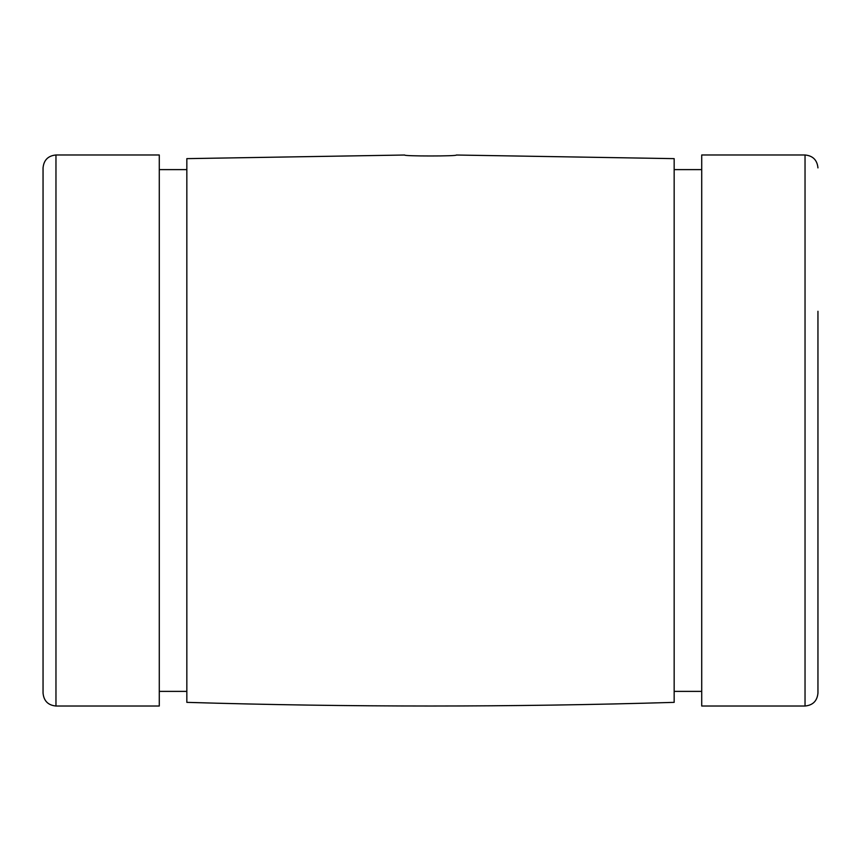 <?xml version="1.0" encoding="UTF-8"?>
<svg xmlns="http://www.w3.org/2000/svg" width="861" height="861" viewBox="0 0 861 861"><rect width="100%" height="100%" fill="white"/><g stroke="black" fill="none" stroke-linecap="round" stroke-linejoin="round"><path stroke-width="1.29" d="M43.05 167.895L43.05 693.105C43.814 700.951 48.119 705.256 55.965 706.02L55.965 154.98C48.119 155.744 43.814 160.049 43.05 167.895M817.95 311.262L817.95 693.105C817.186 700.951 812.881 705.256 805.035 706.02L701.715 706.02L701.715 154.98L805.035 154.98L805.035 706.02M186.837 158.639L186.837 702.361C349.275 707.236 511.725 707.236 674.163 702.361L674.163 158.639L456.33 155.023C457.923 156.293 403.077 156.293 404.67 155.023L186.837 158.639M55.965 154.98L159.285 154.98L159.285 706.02L55.965 706.02M701.715 169.617L674.163 169.617M701.715 691.383L674.163 691.383M805.035 154.98C812.881 155.744 817.186 160.049 817.95 167.895M186.837 169.617L159.285 169.617M186.837 691.383L159.285 691.383"/></g></svg>

